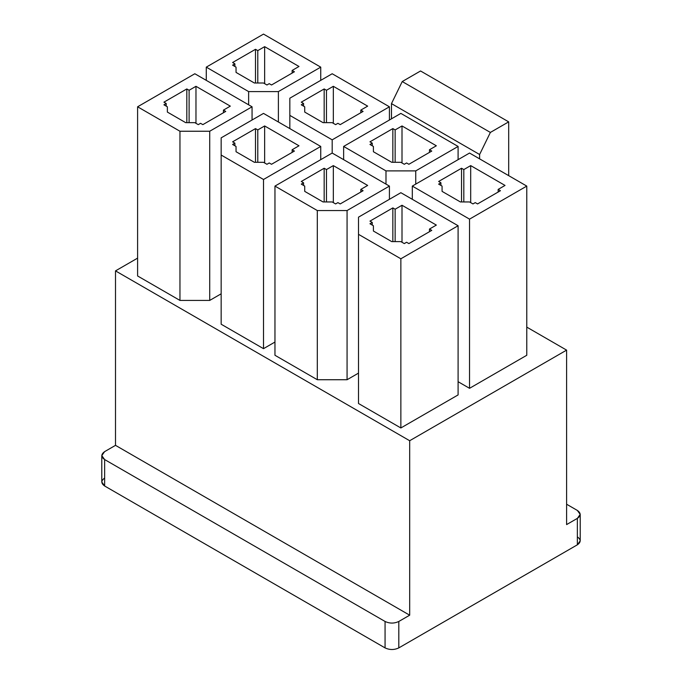 <?xml version="1.0" encoding="UTF-8"?>
<svg xmlns="http://www.w3.org/2000/svg" width="682" height="682" viewBox="0 0 682 682"><rect width="100%" height="100%" fill="white"/><g stroke="black" fill="none" stroke-linecap="round" stroke-linejoin="round"><path stroke-width="1.02" d="M566.606 524.586L577.364 518.371C581.073 515.728 581.073 513.086 577.364 510.443L566.606 504.228L577.364 510.443L580.212 514.407L577.364 518.371L566.606 524.586L566.606 350.122L566.606 524.586M402.005 205.256L402.005 242.263L402.005 205.256L395.142 209.221L395.142 241.599L395.142 209.221L392.849 207.899L392.849 241.599L392.849 207.899L369.959 221.121L372.253 222.443L372.253 225.086L372.253 222.443L369.959 223.764L373.395 225.742L369.959 223.764L372.253 222.443L369.959 221.121L392.849 207.899L395.142 209.221L402.005 205.256L436.344 225.086L402.005 205.256M400.863 192.699L358.51 217.157L358.51 234.335L400.863 258.785L458.099 225.742L400.863 192.699L458.099 225.742L458.099 394.921L400.863 427.964L358.51 403.514L400.863 427.964L458.099 394.921L458.099 225.742L400.863 258.785L400.863 427.964L400.863 258.785L358.51 234.335L358.51 403.514L358.51 217.157L400.863 192.699M436.344 225.086L429.481 229.05L431.766 230.371L408.876 243.585L406.591 242.263L404.298 243.585L400.863 241.607L391.715 241.599L373.404 231.028L373.395 225.742L373.404 231.028L391.715 241.599L400.863 241.607L404.298 243.585L406.591 242.263L408.876 243.585L431.766 230.371L429.481 229.05L436.344 225.086M470.691 165.607L470.691 202.614L470.691 165.607L463.82 169.571L463.82 201.949L463.82 169.571L461.526 168.249L461.526 201.949L461.526 168.249L438.637 181.472L440.93 182.793L440.93 185.436L440.93 182.793L438.637 184.114L442.072 186.092L438.637 184.114L440.93 182.793L438.637 181.472L461.526 168.249L463.82 169.571L470.691 165.607L505.03 185.436L470.691 165.607M469.54 153.049L412.312 186.092L469.54 219.135L526.777 186.092L469.54 153.049L526.777 186.092L526.777 355.271L469.54 388.314L458.099 381.707L469.54 388.314L526.777 355.271L526.777 186.092L469.54 219.135L469.54 388.314L469.54 219.135L412.312 186.092L469.54 153.049M505.03 185.436L498.158 189.4L500.443 190.721L477.553 203.935L475.269 202.614L472.976 203.935L469.54 201.957L460.393 201.949L442.081 191.378L442.072 186.092L442.081 191.378L460.393 201.949L469.54 201.957L472.976 203.935L475.269 202.614L477.553 203.935L500.443 190.721L498.158 189.4L505.03 185.436M333.327 165.607L333.327 202.614L333.327 165.607L326.465 169.571L326.465 201.949L326.465 169.571L324.172 168.249L324.172 201.949L324.172 168.249L301.282 181.472L303.567 182.793L303.567 185.436L303.567 182.793L301.282 184.114L304.718 186.092L301.282 184.114L303.567 182.793L301.282 181.472L324.172 168.249L326.465 169.571L333.327 165.607L367.666 185.436L333.327 165.607M274.957 186.092L317.309 210.542L347.07 210.542L389.422 186.092L332.185 153.049L274.957 186.092L332.185 153.049L332.185 139.836L389.422 106.793L332.185 73.75L289.833 98.199L289.833 115.386L332.185 139.836L332.185 153.049L389.422 186.092L389.422 199.315L389.422 186.092L347.07 210.542L347.07 379.729L317.309 379.729L274.957 355.271L274.957 186.092L274.957 355.271L317.309 379.729L317.309 210.542L274.957 186.092M367.666 185.436L360.804 189.4L363.088 190.721L340.199 203.935L337.905 202.614L335.621 203.935L332.185 201.957L323.038 201.949L304.726 191.378L304.718 186.092L304.726 191.378L323.038 201.949L332.185 201.957L335.621 203.935L337.905 202.614L340.199 203.935L363.088 190.721L360.804 189.4L367.666 185.436M402.005 125.957L402.005 162.964L402.005 125.957L395.142 129.921L395.142 162.299L395.142 129.921L392.849 128.6L392.849 162.299L392.849 128.6L369.959 141.822L372.253 143.143L372.253 145.786L372.253 143.143L369.959 144.465L373.395 146.442L369.959 144.465L372.253 143.143L369.959 141.822L392.849 128.6L395.142 129.921L402.005 125.957L436.344 145.786L402.005 125.957M343.634 146.442L385.986 170.892L415.747 170.892L458.099 146.442L400.863 113.4L343.634 146.442L400.863 113.4L458.099 146.442L458.099 159.665L458.099 146.442L415.747 170.892L415.747 184.114L415.747 170.892L385.986 170.892L343.634 146.442L343.634 159.665L343.634 146.442M436.344 145.786L429.481 149.75L431.766 151.072L408.876 164.285L406.591 162.964L404.298 164.285L400.863 162.307L391.715 162.299L373.404 151.728L373.395 146.442L373.404 151.728L391.715 162.299L400.863 162.307L404.298 164.285L406.591 162.964L408.876 164.285L431.766 151.072L429.481 149.75L436.344 145.786M264.65 125.957L264.65 162.964L264.65 125.957L257.787 129.921L257.787 162.299L257.787 129.921L255.494 128.6L255.494 162.299L255.494 128.6L232.605 141.822L234.889 143.143L234.889 145.786L234.889 143.143L232.605 144.465L236.04 146.442L232.605 144.465L234.889 143.143L232.605 141.822L255.494 128.6L257.787 129.921L264.65 125.957L298.989 145.786L264.65 125.957M263.508 113.4L221.156 137.849L221.156 155.036L263.508 179.485L320.736 146.442L263.508 113.4L320.736 146.442L320.736 159.665L320.736 146.442L263.508 179.485L263.508 348.664L221.156 324.214L263.508 348.664L274.957 342.057L263.508 348.664L263.508 179.485L221.156 155.036L221.156 324.214L221.156 137.849L263.508 113.4M298.989 145.786L292.126 149.75L294.411 151.072L271.521 164.285L269.228 162.964L266.943 164.285L263.508 162.307L254.36 162.299L236.049 151.728L236.04 146.442L236.049 151.728L254.36 162.299L263.508 162.307L266.943 164.285L269.228 162.964L271.521 164.285L294.411 151.072L292.126 149.75L298.989 145.786M333.327 86.307L333.327 123.314L333.327 86.307L326.465 90.271L326.465 122.649L326.465 90.271L324.172 88.95L324.172 122.649L324.172 88.95L301.282 102.164L303.567 103.485L303.567 106.136L303.567 103.485L301.282 104.815L304.718 106.793L301.282 104.815L303.567 103.485L301.282 102.164L324.172 88.95L326.465 90.271L333.327 86.307L367.666 106.136L333.327 86.307M367.666 106.136L360.804 110.1L363.088 111.422L340.199 124.635L337.905 123.314L335.621 124.635L332.185 122.658L323.038 122.649L304.726 112.078L304.718 106.793L304.726 112.078L323.038 122.649L332.185 122.658L335.621 124.635L337.905 123.314L340.199 124.635L363.088 111.422L360.804 110.1L367.666 106.136M195.973 86.307L195.973 123.314L195.973 86.307L189.11 90.271L189.11 122.649L189.11 90.271L186.817 88.95L186.817 122.649L186.817 88.95L163.927 102.164L166.212 103.485L166.212 106.136L166.212 103.485L163.927 104.815L167.363 106.793L163.927 104.815L166.212 103.485L163.927 102.164L186.817 88.95L189.11 90.271L195.973 86.307L230.311 106.136L195.973 86.307M137.602 106.793L179.954 131.242L209.715 131.242L252.059 106.793L194.83 73.75L137.602 106.793L194.83 73.75L252.059 106.793L252.059 120.006L252.059 106.793L209.715 131.242L209.715 300.421L179.954 300.421L137.602 275.971L137.602 106.793L137.602 275.971L179.954 300.421L179.954 131.242L137.602 106.793M230.311 106.136L223.449 110.1L225.733 111.422L202.844 124.635L200.551 123.314L198.266 124.635L194.83 122.658L185.683 122.649L167.371 112.078L167.363 106.793L167.371 112.078L185.683 122.649L194.83 122.658L198.266 124.635L200.551 123.314L202.844 124.635L225.733 111.422L223.449 110.1L230.311 106.136M264.65 46.657L264.65 83.664L264.65 46.657L257.787 50.621L257.787 82.999L257.787 50.621L255.494 49.3L255.494 82.999L255.494 49.3L232.605 62.514L234.889 63.835L234.889 66.478L234.889 63.835L232.605 65.157L236.04 67.143L232.605 65.157L234.889 63.835L232.605 62.514L255.494 49.3L257.787 50.621L264.65 46.657L298.989 66.478L264.65 46.657M206.279 67.143L248.632 91.593L278.392 91.593L320.736 67.143L263.508 34.1L206.279 67.143L263.508 34.1L320.736 67.143L320.736 80.357L320.736 67.143L278.392 91.593L278.392 121.993L278.392 91.593L248.632 91.593L206.279 67.143L206.279 80.357L206.279 67.143M298.989 66.478L292.126 70.451L294.411 71.772L271.521 84.986L269.228 83.664L266.943 84.986L263.508 82.999L254.36 82.999L236.049 72.42L236.04 67.143L236.049 72.42L254.36 82.999L263.508 82.999L266.943 84.986L269.228 83.664L271.521 84.986L294.411 71.772L292.126 70.451L298.989 66.478M526.777 327.121L566.606 350.122L526.777 327.121M101.789 455.593L101.789 482.029L104.636 485.993L104.636 459.557L101.789 455.593L104.636 451.629C100.927 454.272 100.927 456.914 104.636 459.557L385.066 621.464C389.644 623.604 394.222 623.604 398.808 621.464L409.677 615.19L115.505 445.346L409.677 615.19L409.677 440.725L115.505 270.882L115.505 445.346L104.636 451.629L115.505 445.346L115.505 270.882L137.602 258.128L115.505 270.882L409.677 440.725L566.606 350.122L409.677 440.725L409.677 615.19L398.808 621.464L398.808 647.9L577.364 544.807L577.364 518.371L577.364 544.807L398.808 647.9C394.222 650.04 389.644 650.04 385.066 647.9L385.066 621.464L104.636 459.557L104.636 485.993L385.066 647.9L104.636 485.993C100.927 483.35 100.927 480.708 104.636 478.065M358.51 373.114L347.07 379.729L358.51 373.114M221.156 293.814L209.715 300.421L221.156 293.814M577.364 536.879C581.073 539.522 581.073 542.164 577.364 544.807L580.212 540.843L580.212 514.407M248.632 104.815L248.632 91.593L248.632 104.815M292.126 73.093L292.126 70.451L292.126 73.093M223.449 112.743L223.449 110.1L223.449 112.743M289.833 98.199L332.185 73.75L389.422 106.793L389.422 120.006L389.422 106.793L332.185 139.836L289.833 115.386L289.833 128.6L289.833 98.199M360.804 112.743L360.804 110.1L360.804 112.743M292.126 152.393L292.126 149.75L292.126 152.393M385.986 184.114L385.986 170.892L385.986 184.114M429.481 152.393L429.481 149.75L429.481 152.393M360.804 192.043L360.804 189.4L360.804 192.043M412.312 199.315L412.312 186.092L412.312 199.315M498.158 192.043L498.158 189.4L498.158 192.043M429.481 231.692L429.481 229.05L429.481 231.692M479.617 158.872L479.617 154.507L391.477 103.621L391.477 118.821L391.477 103.621L479.617 154.507L490.375 132.436L402.235 81.55L391.477 103.621L402.235 81.55L490.375 132.436L508.687 121.865L420.555 70.979L402.235 81.55L420.555 70.979L508.687 121.865L508.687 175.658L508.687 121.865L490.375 132.436L479.617 154.507L479.617 158.872M398.808 621.464C394.222 623.604 389.644 623.604 385.066 621.464L385.066 647.9C389.644 650.04 394.222 650.04 398.808 647.9L398.808 621.464M347.07 210.542L317.309 210.542L317.309 379.729L347.07 379.729L347.07 210.542M209.715 131.242L179.954 131.242L179.954 300.421L209.715 300.421L209.715 131.242"/></g></svg>
